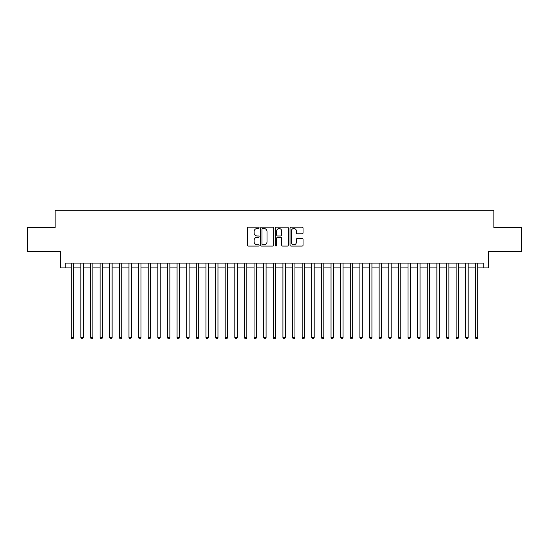 <?xml version="1.0" encoding="UTF-8"?>
<svg xmlns="http://www.w3.org/2000/svg" width="549" height="549" viewBox="0 0 549 549"><rect width="100%" height="100%" fill="white"/><g stroke="black" fill="none" stroke-linecap="round" stroke-linejoin="round"><path stroke-width="0.82" d="M259.107 227.856A0.659 0.659 0 0 0 258.442 227.19L248.409 227.19A0.947 0.947 0 0 0 247.462 228.137L247.462 245.135A0.947 0.947 0 0 0 248.409 246.082L258.442 246.082A0.659 0.659 0 0 0 259.107 245.424A0.659 0.659 0 0 0 258.442 244.758L257.145 244.758A3.02 3.02 0 0 1 254.125 241.738L254.125 240.318A3.02 3.02 0 0 1 257.145 237.298L258.442 237.298A0.659 0.659 0 0 0 259.107 236.64A0.659 0.659 0 0 0 258.442 235.974L257.145 235.974A3.02 3.02 0 0 1 254.125 232.954L254.125 231.534A3.02 3.02 0 0 1 257.145 228.514L258.442 228.514A0.659 0.659 0 0 0 259.107 227.856M302.101 233.853A0.947 0.947 0 0 0 303.048 232.906L303.048 228.137A0.947 0.947 0 0 0 302.101 227.19L290.956 227.19A0.947 0.947 0 0 0 290.016 228.137L290.016 245.135A0.947 0.947 0 0 0 290.956 246.082L302.101 246.082A0.947 0.947 0 0 0 303.048 245.135L303.048 239.378A0.947 0.947 0 0 0 302.101 238.431L297.332 238.431A0.947 0.947 0 0 0 296.391 239.378L296.391 242.233A2.525 2.525 0 0 1 293.859 244.758A2.525 2.525 0 0 1 291.334 242.233L291.334 231.04A2.525 2.525 0 0 1 293.859 228.514A2.525 2.525 0 0 1 296.391 231.04L296.391 232.906A0.947 0.947 0 0 0 297.332 233.853L302.101 233.853M65.214 267.912L65.214 263.095L483.786 263.095L483.786 267.912L488.596 267.912L488.596 251.552L521.55 251.552L521.55 227.499L493.887 227.499L493.887 210.178L55.113 210.178L55.113 227.499L27.45 227.499L27.45 251.552L60.404 251.552L60.404 267.912L71.233 267.912M273.677 228.137A0.947 0.947 0 0 0 272.729 227.19L261.585 227.19A0.947 0.947 0 0 0 260.638 228.137L260.638 245.135A0.947 0.947 0 0 0 261.585 246.082L272.729 246.082A0.947 0.947 0 0 0 273.677 245.135L273.677 228.137M276.271 227.19L287.415 227.19A0.947 0.947 0 0 1 288.362 228.137L288.362 245.135A0.947 0.947 0 0 1 287.415 246.082L282.646 246.082A0.947 0.947 0 0 1 281.699 245.135L281.699 238.245A0.947 0.947 0 0 0 280.759 237.298L277.595 237.298A0.947 0.947 0 0 0 276.648 238.245L276.648 245.424A0.659 0.659 0 0 1 275.989 246.082A0.659 0.659 0 0 1 275.324 245.424L275.324 228.137A0.947 0.947 0 0 1 276.271 227.19M73.635 267.912L80.854 267.912M83.256 267.912L90.475 267.912M92.884 267.912L100.096 267.912M102.505 267.912L109.718 267.912M112.126 267.912L119.339 267.912M121.748 267.912L128.967 267.912M131.369 267.912L138.588 267.912M140.99 267.912L148.209 267.912M150.611 267.912L157.831 267.912M160.239 267.912L167.452 267.912M169.861 267.912L177.073 267.912M179.482 267.912L186.694 267.912M189.103 267.912L196.322 267.912M198.724 267.912L205.944 267.912M208.346 267.912L215.565 267.912M217.967 267.912L225.186 267.912M227.595 267.912L234.807 267.912M237.216 267.912L244.429 267.912M246.837 267.912L254.05 267.912M256.458 267.912L263.678 267.912M266.08 267.912L273.299 267.912M275.701 267.912L282.92 267.912M285.322 267.912L292.542 267.912M294.95 267.912L302.163 267.912M304.571 267.912L311.784 267.912M314.193 267.912L321.405 267.912M323.814 267.912L331.033 267.912M333.435 267.912L340.654 267.912M343.056 267.912L350.276 267.912M352.678 267.912L359.897 267.912M362.306 267.912L369.518 267.912M371.927 267.912L379.139 267.912M381.548 267.912L388.761 267.912M391.169 267.912L398.389 267.912M400.791 267.912L408.01 267.912M410.412 267.912L417.631 267.912M420.033 267.912L427.252 267.912M429.661 267.912L436.874 267.912M439.282 267.912L446.495 267.912M448.904 267.912L456.116 267.912M458.525 267.912L465.744 267.912M468.146 267.912L475.365 267.912M477.767 267.912L483.786 267.912M262.621 228.514A0.659 0.659 0 0 0 261.962 229.173L261.962 244.099A0.659 0.659 0 0 0 262.621 244.758L263.994 244.758A3.02 3.02 0 0 0 267.013 241.738L267.013 231.534A3.02 3.02 0 0 0 263.994 228.514L262.621 228.514M281.699 231.088A2.525 2.525 0 0 0 279.173 228.562A2.525 2.525 0 0 0 276.648 231.088L276.648 235.034A0.947 0.947 0 0 0 277.595 235.974L280.759 235.974A0.947 0.947 0 0 0 281.699 235.034L281.699 231.088M73.635 263.095L73.635 337.573L71.233 337.573L71.233 263.095M73.635 337.573L72.914 338.822L71.953 338.822L71.233 337.573M83.256 263.095L83.256 337.573L80.854 337.573L80.854 263.095M83.256 337.573L82.535 338.822L81.575 338.822L80.854 337.573M92.884 263.095L92.884 337.573L90.475 337.573L90.475 263.095M92.884 337.573L92.157 338.822L91.196 338.822L90.475 337.573M102.505 263.095L102.505 337.573L100.096 337.573L100.096 263.095M102.505 337.573L101.785 338.822L100.817 338.822L100.096 337.573M112.126 263.095L112.126 337.573L109.718 337.573L109.718 263.095M112.126 337.573L111.406 338.822L110.438 338.822L109.718 337.573M121.748 263.095L121.748 337.573L119.339 337.573L119.339 263.095M121.748 337.573L121.027 338.822L120.066 338.822L119.339 337.573M131.369 263.095L131.369 337.573L128.967 337.573L128.967 263.095M131.369 337.573L130.648 338.822L129.688 338.822L128.967 337.573M140.99 263.095L140.99 337.573L138.588 337.573L138.588 263.095M140.99 337.573L140.27 338.822L139.309 338.822L138.588 337.573M150.611 263.095L150.611 337.573L148.209 337.573L148.209 263.095M150.611 337.573L149.891 338.822L148.93 338.822L148.209 337.573M160.239 263.095L160.239 337.573L157.831 337.573L157.831 263.095M160.239 337.573L159.512 338.822L158.551 338.822L157.831 337.573M169.861 263.095L169.861 337.573L167.452 337.573L167.452 263.095M169.861 337.573L169.14 338.822L168.172 338.822L167.452 337.573M179.482 263.095L179.482 337.573L177.073 337.573L177.073 263.095M179.482 337.573L178.761 338.822L177.794 338.822L177.073 337.573M189.103 263.095L189.103 337.573L186.694 337.573L186.694 263.095M189.103 337.573L188.382 338.822L187.422 338.822L186.694 337.573M198.724 263.095L198.724 337.573L196.322 337.573L196.322 263.095M198.724 337.573L198.004 338.822L197.043 338.822L196.322 337.573M208.346 263.095L208.346 337.573L205.944 337.573L205.944 263.095M208.346 337.573L207.625 338.822L206.664 338.822L205.944 337.573M217.967 263.095L217.967 337.573L215.565 337.573L215.565 263.095M217.967 337.573L217.246 338.822L216.285 338.822L215.565 337.573M227.595 263.095L227.595 337.573L225.186 337.573L225.186 263.095M227.595 337.573L226.867 338.822L225.907 338.822L225.186 337.573M237.216 263.095L237.216 337.573L234.807 337.573L234.807 263.095M237.216 337.573L236.495 338.822L235.528 338.822L234.807 337.573M246.837 263.095L246.837 337.573L244.429 337.573L244.429 263.095M246.837 337.573L246.117 338.822L245.149 338.822L244.429 337.573M256.458 263.095L256.458 337.573L254.05 337.573L254.05 263.095M256.458 337.573L255.738 338.822L254.777 338.822L254.05 337.573M266.08 263.095L266.08 337.573L263.678 337.573L263.678 263.095M266.08 337.573L265.359 338.822L264.398 338.822L263.678 337.573M275.701 263.095L275.701 337.573L273.299 337.573L273.299 263.095M275.701 337.573L274.98 338.822L274.02 338.822L273.299 337.573M285.322 263.095L285.322 337.573L282.92 337.573L282.92 263.095M285.322 337.573L284.602 338.822L283.641 338.822L282.92 337.573M294.95 263.095L294.95 337.573L292.542 337.573L292.542 263.095M294.95 337.573L294.223 338.822L293.262 338.822L292.542 337.573M304.571 263.095L304.571 337.573L302.163 337.573L302.163 263.095M304.571 337.573L303.851 338.822L302.883 338.822L302.163 337.573M314.193 263.095L314.193 337.573L311.784 337.573L311.784 263.095M314.193 337.573L313.472 338.822L312.505 338.822L311.784 337.573M323.814 263.095L323.814 337.573L321.405 337.573L321.405 263.095M323.814 337.573L323.093 338.822L322.133 338.822L321.405 337.573M333.435 263.095L333.435 337.573L331.033 337.573L331.033 263.095M333.435 337.573L332.715 338.822L331.754 338.822L331.033 337.573M343.056 263.095L343.056 337.573L340.654 337.573L340.654 263.095M343.056 337.573L342.336 338.822L341.375 338.822L340.654 337.573M352.678 263.095L352.678 337.573L350.276 337.573L350.276 263.095M352.678 337.573L351.957 338.822L350.996 338.822L350.276 337.573M362.306 263.095L362.306 337.573L359.897 337.573L359.897 263.095M362.306 337.573L361.578 338.822L360.618 338.822L359.897 337.573M371.927 263.095L371.927 337.573L369.518 337.573L369.518 263.095M371.927 337.573L371.206 338.822L370.239 338.822L369.518 337.573M381.548 263.095L381.548 337.573L379.139 337.573L379.139 263.095M381.548 337.573L380.828 338.822L379.86 338.822L379.139 337.573M391.169 263.095L391.169 337.573L388.761 337.573L388.761 263.095M391.169 337.573L390.449 338.822L389.488 338.822L388.761 337.573M400.791 263.095L400.791 337.573L398.389 337.573L398.389 263.095M400.791 337.573L400.07 338.822L399.109 338.822L398.389 337.573M410.412 263.095L410.412 337.573L408.01 337.573L408.01 263.095M410.412 337.573L409.691 338.822L408.731 338.822L408.01 337.573M420.033 263.095L420.033 337.573L417.631 337.573L417.631 263.095M420.033 337.573L419.312 338.822L418.352 338.822L417.631 337.573M429.661 263.095L429.661 337.573L427.252 337.573L427.252 263.095M429.661 337.573L428.934 338.822L427.973 338.822L427.252 337.573M439.282 263.095L439.282 337.573L436.874 337.573L436.874 263.095M439.282 337.573L438.562 338.822L437.594 338.822L436.874 337.573M448.904 263.095L448.904 337.573L446.495 337.573L446.495 263.095M448.904 337.573L448.183 338.822L447.215 338.822L446.495 337.573M458.525 263.095L458.525 337.573L456.116 337.573L456.116 263.095M458.525 337.573L457.804 338.822L456.843 338.822L456.116 337.573M468.146 263.095L468.146 337.573L465.744 337.573L465.744 263.095M468.146 337.573L467.425 338.822L466.465 338.822L465.744 337.573M477.767 263.095L477.767 337.573L475.365 337.573L475.365 263.095M477.767 337.573L477.047 338.822L476.086 338.822L475.365 337.573"/></g></svg>
